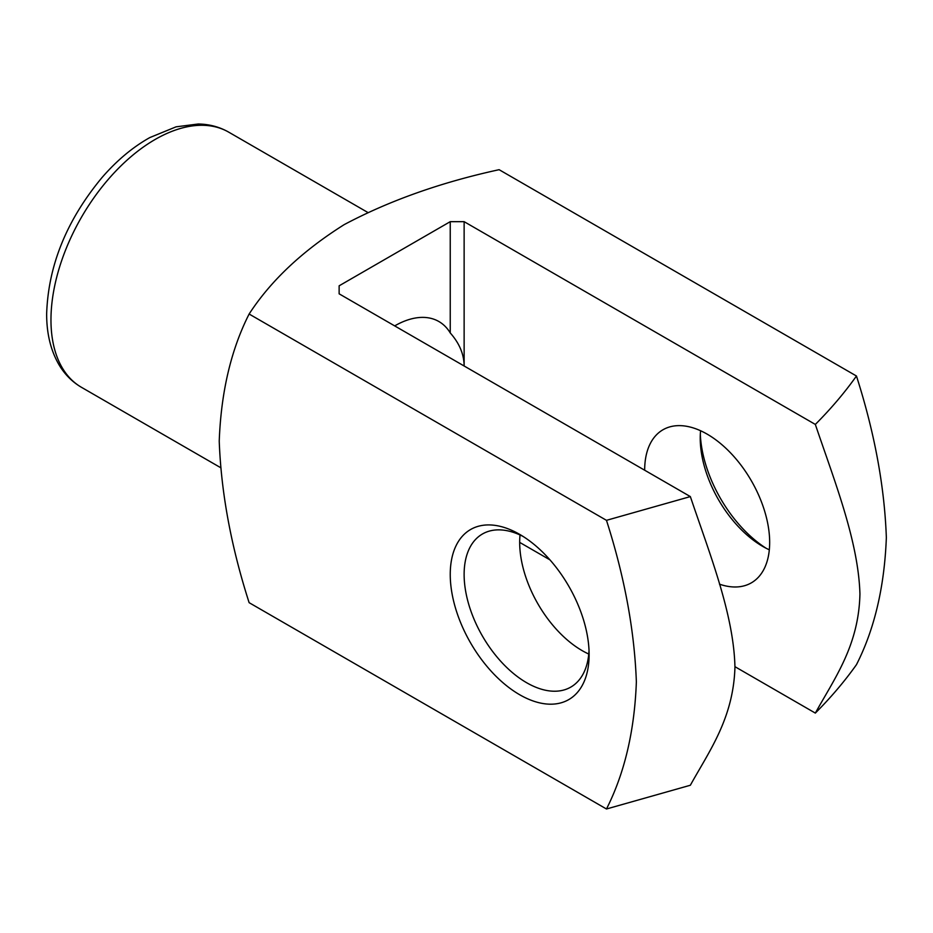 <?xml version="1.0" encoding="UTF-8"?>
<svg xmlns="http://www.w3.org/2000/svg" width="933" height="933" viewBox="0 0 933 933"><rect width="100%" height="100%" fill="white"/><g stroke="black" fill="none" stroke-linecap="round" stroke-linejoin="round"><path stroke-width="1.4" d="M394.694 325.897A88.378 51.023 -60 0 1 438.883 321.523A88.378 51.023 -60 0 1 450.242 332.929L450.242 221.669L339.134 285.813L339.134 293.825L339.134 285.813M450.242 332.929C459.421 343.309 464.051 354.33 464.133 365.993L464.133 221.669L450.242 221.669M249.123 314.024C231.011 349.782 221.051 392.152 219.232 441.122C221.133 492.589 231.092 546.446 249.123 602.671L606.473 808.993C624.585 773.224 634.545 730.866 636.364 681.895C634.475 630.428 624.504 576.582 606.473 520.334L249.123 314.024C270.78 280.693 302.467 250.895 344.195 224.62C389.341 200.653 440.971 182.343 499.108 169.689L856.459 376.011C874.571 432.679 884.531 486.548 886.35 537.618C884.461 586.892 874.489 629.239 856.459 664.669C844.633 681.312 830.93 697.452 815.337 713.092C834.603 678.198 858.78 645.718 859.934 593.948C858.395 541.128 834.405 480.857 815.337 424.433L464.133 221.669M700.321 434.3A98.198 56.703 -120 0 0 766.098 548.242M606.473 520.334L690.35 496.589C709.616 553.736 733.793 614.124 734.947 667.235C733.396 718.27 709.418 750.832 690.35 785.248L606.473 808.993M339.134 293.825L690.35 496.589M815.337 424.433C830.953 408.771 844.657 392.63 856.459 376.011M589.12 654.639A98.198 56.703 -120 0 0 519.681 534.376A98.198 56.703 -120 0 0 450.242 574.46A98.198 56.703 -120 0 0 519.681 694.735A98.198 56.703 -120 0 0 589.12 654.639M519.681 542.388L549.957 559.87M734.947 666.675L815.337 713.092M644.668 470.22A88.378 51.023 60 0 1 662.978 429.763A88.378 51.023 60 0 1 731.087 453.45A88.378 51.023 60 0 1 769.667 542.388A88.378 51.023 60 0 1 751.357 582.845A88.378 51.023 60 0 1 719.495 584.175M520.031 534.971A88.378 51.023 -120 0 0 588.77 654.045M523.25 536.533A88.378 51.023 -120 0 0 482.431 534.003A88.378 51.023 -120 0 0 482.431 636.061A88.378 51.023 -120 0 0 570.821 687.085A88.378 51.023 -120 0 0 589.026 650.476M700.578 430.743A88.378 51.023 -120 0 0 700.228 438.16A88.378 51.023 -120 0 0 762.716 546.4A88.378 51.023 -120 0 0 769.317 549.805M50.965 319.891A147.309 85.043 120 0 0 81.474 387.323C72.261 381.935 64.809 374.471 59.106 364.931C50.755 350.598 46.603 333.571 46.65 313.873C48.224 265.625 66.64 220.235 101.895 177.69C116.742 160.534 132.719 147.157 149.828 137.571L176.08 126.83L198.204 124.007C209.307 124.171 219.5 126.9 228.772 132.183A147.309 85.043 120 0 0 115.26 171.649A147.309 85.043 120 0 0 50.965 319.891M367.672 212.374L228.772 132.183M220.375 467.515L81.474 387.323"/></g></svg>
